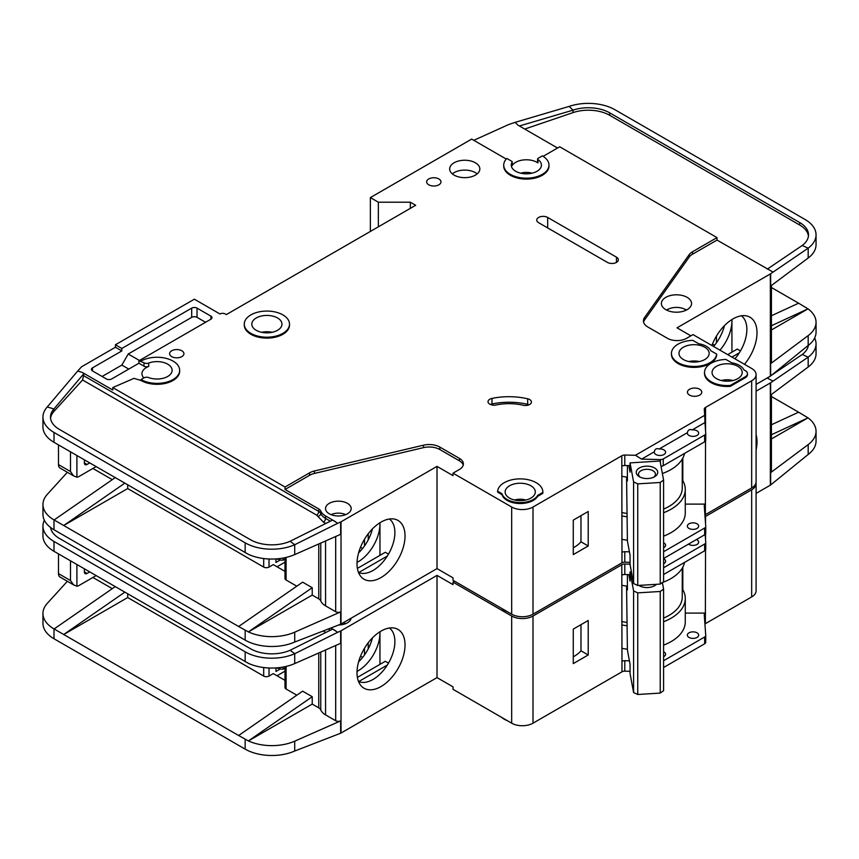 <?xml version="1.0" encoding="UTF-8"?>
<svg xmlns="http://www.w3.org/2000/svg" width="859" height="859" viewBox="0 0 859 859"><rect width="100%" height="100%" fill="white"/><g stroke="black" fill="none" stroke-linecap="round" stroke-linejoin="round"><path stroke-width="1.29" d="M655.943 454.529A5.659 3.264 180 0 1 654.29 452.221A5.659 3.264 180 0 1 654.343 451.759C654.891 449.021 656.491 448.097 659.143 448.989A5.659 3.264 180 0 1 663.943 449.912A5.659 3.264 180 0 1 665.596 452.221A5.659 3.264 180 0 1 662.106 455.238A5.659 3.264 180 0 1 655.943 454.529M689.004 435.438A5.659 3.264 180 0 1 687.35 433.129A5.659 3.264 180 0 1 687.404 432.668C687.952 429.929 689.552 429.006 692.204 429.897A5.659 3.264 180 0 1 697.003 430.821A5.659 3.264 180 0 1 698.668 433.129A5.659 3.264 180 0 1 695.167 436.147A5.659 3.264 180 0 1 689.004 435.438M509.548 498.102A15.086 8.708 180 0 1 505.135 491.939A15.086 8.708 180 0 1 514.444 483.896A15.086 8.708 180 0 1 530.883 485.786A15.086 8.708 180 0 1 535.297 491.939A15.086 8.708 180 0 1 525.987 499.992A15.086 8.708 180 0 1 509.548 498.102M683.41 359.545A15.086 8.708 180 0 1 678.986 353.382A15.086 8.708 180 0 1 688.295 345.339A15.086 8.708 180 0 1 704.734 347.229A15.086 8.708 180 0 1 709.158 353.382A15.086 8.708 180 0 1 699.849 361.435A15.086 8.708 180 0 1 683.41 359.545M716.47 378.636A15.086 8.708 180 0 1 712.057 372.473A15.086 8.708 180 0 1 721.367 364.431A15.086 8.708 180 0 1 737.806 366.321A15.086 8.708 180 0 1 742.219 372.473A15.086 8.708 180 0 1 732.91 380.526A15.086 8.708 180 0 1 716.47 378.636M277.554 317.98A15.086 8.708 0 0 0 261.115 316.091A15.086 8.708 0 0 0 251.805 324.133A15.086 8.708 0 0 0 256.229 330.296A15.086 8.708 0 0 0 272.668 332.175A15.086 8.708 0 0 0 281.977 324.133A15.086 8.708 0 0 0 277.554 317.98M689.004 528.435A5.659 3.264 180 0 1 687.35 526.116A5.659 3.264 180 0 1 690.84 523.099A5.659 3.264 180 0 1 697.003 523.807A5.659 3.264 180 0 1 698.668 526.116A5.659 3.264 180 0 1 695.167 529.133A5.659 3.264 180 0 1 689.004 528.435M663.588 542.716A5.659 3.264 180 0 1 663.943 542.899A5.659 3.264 180 0 1 665.596 545.207A5.659 3.264 180 0 1 663.588 547.709M666.702 310.142A12.445 7.183 180 0 1 685.278 309.508A12.445 7.183 180 0 1 686.244 310.142M640.277 477.196A8.483 4.896 180 0 1 638.495 474.2A8.483 4.896 180 0 1 643.735 469.669A8.483 4.896 180 0 1 652.98 470.732A8.483 4.896 180 0 1 655.471 474.2A8.483 4.896 180 0 1 653.688 477.196M639.386 476.734L639.386 476.734A10.748 6.206 180 0 1 639.386 467.962A10.748 6.206 180 0 1 654.579 467.962A10.748 6.206 180 0 1 654.579 476.734A10.748 6.206 180 0 1 639.386 476.734M143.84 377.939A15.086 8.708 180 0 1 141.95 373.708A15.086 8.708 180 0 1 148.714 366.439A3.769 2.18 180 0 1 143.968 366.17L138.9 363.239L111.702 378.937A3.769 2.18 180 0 1 106.366 378.937L92.504 370.938A3.769 2.18 180 0 1 91.398 369.391A3.769 2.18 180 0 1 92.504 367.856L121.828 350.923L115.428 347.229L82.367 366.321A7.538 4.359 0 0 0 81.025 367.373L77.675 371.056L82.367 372.473L112.776 390.029L112.776 387.57L285.027 487.021L309.551 472.858A15.086 8.708 180 0 1 314.491 470.957L423.466 445.187A15.086 8.708 180 0 1 439.851 447.088L459.415 458.384A13.572 7.838 180 0 1 463.398 463.924A13.572 7.838 180 0 1 459.415 469.465L453.015 473.159L511.685 507.025A15.086 8.708 0 0 0 533.01 507.025L621.809 455.764L621.97 552.348A3.769 2.18 180 0 1 624.794 551.714L629.422 551.822M378.357 226.84L378.357 202.209L410.355 202.209L415.681 205.28L226.357 314.587L225.294 313.975A3.769 2.18 180 0 0 219.958 313.975L194.359 299.19L115.428 344.76L121.828 348.464L191.697 308.123A3.769 2.18 180 0 1 197.033 308.123L210.895 316.133A3.769 2.18 180 0 1 212.001 317.669A3.769 2.18 180 0 1 210.895 319.204L138.9 360.78L143.968 362.777A3.769 2.18 0 0 0 148.714 363.056A15.086 8.708 180 0 1 167.698 364.162A15.086 8.708 180 0 1 172.111 370.315A15.086 8.708 180 0 1 164.176 377.992A15.086 8.708 180 0 1 148.714 377.584A3.769 2.18 0 0 0 143.968 377.863L141.026 379.56L141.026 380.483L133.972 378.347L112.776 387.57M512.125 162.211A15.086 8.708 0 0 0 511.266 165.1A15.086 8.708 0 0 0 515.679 171.263A15.086 8.708 0 0 0 532.118 173.153A15.086 8.708 0 0 0 541.428 165.1A15.086 8.708 0 0 0 537.938 159.527A1.503 0.87 180 0 1 537.594 158.969A1.503 0.87 180 0 1 538.035 158.357L542.351 155.866A22.624 13.068 180 0 1 548.976 165.1A22.624 13.068 180 0 1 535.007 177.169A22.624 13.068 180 0 1 510.343 174.345A22.624 13.068 180 0 1 503.718 165.1A22.624 13.068 180 0 1 506.853 158.464L511.76 161.299A1.503 0.87 180 0 1 512.211 161.922A1.503 0.87 180 0 1 512.125 162.211L512.125 165.594A15.086 8.708 180 0 1 537.015 162.33A15.086 8.708 180 0 1 537.938 162.92A1.503 0.87 180 0 1 537.594 162.362L537.594 158.969M665.811 309.659A15.086 8.708 180 0 1 661.387 303.506A15.086 8.708 180 0 1 670.696 295.464A15.086 8.708 180 0 1 687.136 297.343A15.086 8.708 180 0 1 691.559 303.506A15.086 8.708 180 0 1 682.25 311.549A15.086 8.708 180 0 1 665.811 309.659M289.515 324.133L289.515 325.056A22.624 13.068 180 0 1 275.546 337.125A22.624 13.068 180 0 1 250.892 334.291A22.624 13.068 180 0 1 244.267 325.056L244.267 324.133A22.624 13.068 180 0 1 258.237 312.064A22.624 13.068 180 0 1 282.89 314.899A22.624 13.068 180 0 1 289.515 324.133A22.624 13.068 180 0 1 275.546 336.202A22.624 13.068 180 0 1 250.892 333.367A22.624 13.068 180 0 1 244.267 324.133M454.089 175.107A15.086 8.708 180 0 1 449.665 168.955A15.086 8.708 180 0 1 458.974 160.901A15.086 8.708 180 0 1 475.414 162.791A15.086 8.708 180 0 1 479.837 168.955A15.086 8.708 180 0 1 470.517 176.997A15.086 8.708 180 0 1 454.089 175.107M477.185 173.883A15.086 8.708 0 0 0 475.414 172.648A15.086 8.708 0 0 0 452.306 173.883M428.748 184.803A7.162 4.134 180 0 1 426.655 181.883A7.162 4.134 180 0 1 431.078 178.06A7.162 4.134 180 0 1 438.885 178.962A7.162 4.134 180 0 1 440.978 181.883A7.162 4.134 180 0 1 436.565 185.705A7.162 4.134 180 0 1 428.748 184.803M711.134 382.642A22.624 13.068 180 0 1 704.509 373.397L704.509 372.473A22.624 13.068 180 0 1 725.876 359.438L731.75 362.82A17.352 10.018 180 0 1 743.862 369.81L745.268 370.626A7.538 4.359 180 0 1 747.48 373.708A7.538 4.359 180 0 1 745.268 376.79L730.343 385.412L730.343 386.335A22.624 13.068 180 0 1 711.134 382.642M730.343 385.412A22.624 13.068 180 0 1 711.134 381.707A22.624 13.068 180 0 1 704.509 372.473M689.541 395.108A7.162 4.134 180 0 1 687.436 392.176A7.162 4.134 180 0 1 691.86 388.365A7.162 4.134 180 0 1 699.677 389.256A7.162 4.134 180 0 1 701.771 392.176A7.162 4.134 180 0 1 697.347 395.999A7.162 4.134 180 0 1 689.541 395.108M529.67 399.553A6.034 3.479 180 0 1 531.431 402.023A6.034 3.479 180 0 1 523.142 405.244A37.71 21.776 0 0 0 496.115 404.976A6.034 3.479 180 0 1 488.019 401.701A6.034 3.479 180 0 1 491.992 398.426A49.779 28.744 180 0 1 527.662 398.791A6.034 3.479 180 0 1 529.67 399.553M716.664 354.112L716.664 355.035A22.624 13.068 180 0 1 702.147 366.514A22.624 13.068 180 0 1 678.073 363.55A22.624 13.068 180 0 1 671.448 354.305L671.448 353.382A22.624 13.068 180 0 1 692.816 340.347L698.678 343.729A17.352 10.018 180 0 1 710.801 350.73L716.664 354.112A22.624 13.068 180 0 1 702.147 365.59A22.624 13.068 180 0 1 678.073 362.627A22.624 13.068 180 0 1 671.448 353.382M507.143 500.41A18.479 10.673 180 0 1 502 494.666L502 493.742L497.619 491.219A22.624 13.068 180 0 1 520.844 478.882A22.624 13.068 180 0 1 542.845 491.939A22.624 13.068 180 0 1 542.824 492.432L542.824 493.356L537.702 496.319A18.479 10.673 180 0 1 507.143 500.41M542.824 492.432L537.702 495.396A18.479 10.673 180 0 1 507.143 499.487A18.479 10.673 180 0 1 502 493.742M171.693 356.614A7.162 4.134 180 0 1 169.599 353.693A7.162 4.134 180 0 1 174.023 349.871A7.162 4.134 180 0 1 181.829 350.773A7.162 4.134 180 0 1 183.923 353.693A7.162 4.134 180 0 1 179.51 357.516A7.162 4.134 180 0 1 171.693 356.614M548.976 165.1L548.976 166.023A22.624 13.068 180 0 1 535.007 178.092A22.624 13.068 180 0 1 510.343 175.268A22.624 13.068 180 0 1 503.718 166.023L503.718 165.1M501.57 608.344A22.624 13.068 0 0 0 504.212 610.18A22.624 13.068 0 0 0 507.39 611.705M734.907 358.794A30.924 17.856 120 0 0 746.868 329.373A30.924 17.856 120 0 0 741.36 315.801M711.918 345.522A33.952 19.607 -60 0 1 733.006 318.893A33.952 19.607 -60 0 1 746.46 315.887A33.952 19.607 -60 0 1 744.485 364.323M719.971 350.171A30.924 17.856 120 0 0 731.943 320.751A30.924 17.856 120 0 0 731.911 319.548L731.943 352.158M713.571 346.478A30.924 17.856 120 0 0 724.416 325.679M329.287 513.8A12.821 7.398 180 0 1 325.529 508.571A12.821 7.398 180 0 1 333.453 501.731A12.821 7.398 180 0 1 347.423 503.331A12.821 7.398 180 0 1 351.181 508.571A12.821 7.398 180 0 1 343.267 515.411A12.821 7.398 180 0 1 329.287 513.8M358.514 572.481A30.924 17.856 120 0 0 360.082 573.039A30.924 17.856 120 0 0 373.021 570.462A30.924 17.856 120 0 0 394.882 532.591A30.924 17.856 120 0 0 389.385 519.019M381.02 522.1A33.952 19.607 -60 0 1 394.474 519.094A33.952 19.607 -60 0 1 403.977 544.703A33.952 19.607 -60 0 1 381.02 577.549A33.952 19.607 -60 0 1 361.134 576.84A33.952 19.607 -60 0 1 359.814 549.073A33.952 19.607 -60 0 1 381.02 522.1M379.957 555.376L379.957 522.744A30.924 17.856 -60 0 1 379.957 523.969A30.924 17.856 -60 0 1 358.085 561.84A30.924 17.856 -60 0 1 357.033 562.42M358.6 552.863A30.924 17.856 120 0 0 372.43 528.897M127.701 484.863L127.701 488.556L263.692 567.069A3.769 2.18 0 0 0 269.028 567.069L269.028 558.994M92.901 468.466L112.282 479.655M360.522 547.226L362.627 548.45M284.984 562.173L277.027 566.768M368.221 539.871L368.221 533.761M364.484 545.97L364.484 539.269M284.984 571.364L273.291 564.61L269.028 567.069M275.954 558.919L275.954 562.452L280.045 560.089M341.023 521.81L341.023 624.031L437.016 568.615L437.016 466.383L341.023 521.81A3.769 2.18 180 0 1 340.647 522.004L340.647 534.319L294.712 554.581A37.71 21.776 180 0 1 248.401 554.345L53.999 442.31A37.71 21.776 180 0 1 42.95 426.912L42.95 417.055A37.71 21.776 0 0 0 53.999 432.453L245.159 542.824A37.71 21.776 0 0 0 294.712 544.724L290.138 541.267A30.172 17.416 180 0 1 250.484 539.742L59.325 429.371A30.172 17.416 180 0 1 50.488 417.055A30.172 17.416 180 0 1 53.956 408.959L53.956 411.429A30.172 17.416 0 0 0 50.563 418.29M127.701 488.556L63.706 525.504L238.63 626.501L302.626 582.155L312.225 587.706L248.401 631.913L238.63 626.501M296.806 586.192L286.09 580.008L286.09 557.427M284.984 557.684L284.984 578.461A3.769 2.18 0 0 0 286.09 580.008M325.561 540.977L325.561 605.863A18.103 10.448 180 0 1 320.761 600.924A7.538 4.359 0 0 0 318.753 598.863L312.225 595.094L312.225 587.706M67.367 472.289L47.277 494.387A37.71 21.776 0 0 0 42.95 504.501A37.71 21.776 0 0 0 53.999 519.899L63.706 525.504L124.791 483.177M42.95 504.501L42.95 514.358A37.71 21.776 0 0 0 53.999 529.756L245.159 640.116A37.71 21.776 0 0 0 294.712 642.027L294.712 632.17L340.647 611.909A3.769 2.18 180 0 1 335.686 611.715L325.561 605.863M284.984 559.091L283.159 560.143L281.022 560.143L276.705 558.865M283.159 558.039L283.159 560.143M312.225 595.094L248.401 631.913M248.401 631.934A37.71 21.776 0 0 0 294.712 632.17M387.334 556.041L358.751 572.534M357.398 568.4L385.283 552.294L388.483 554.141M511.685 507.025L511.685 614.185L453.015 580.308L453.015 577.849L437.016 568.615M341.023 624.031A3.769 2.18 180 0 1 340.647 624.225L294.712 642.027M437.016 466.383L453.015 475.628L453.015 473.159M340.647 522.004L337.673 523.314L332.637 520.071L290.138 541.267M463.226 465.159A13.572 7.838 0 0 0 459.415 460.843L439.851 449.547A15.086 8.708 0 0 0 423.466 447.646L314.491 473.416A15.086 8.708 0 0 0 309.551 475.317L285.027 489.48L318.753 508.957A7.538 4.359 180 0 1 320.761 511.019A18.103 10.448 0 0 0 325.561 515.958L335.686 521.81M42.95 417.055A37.71 21.776 0 0 1 47.277 406.941L53.956 408.959L84.032 373.461L82.367 372.473M115.192 477.636L54.106 519.963M654.343 451.759L641.587 459.125L635.435 455.281L704.713 415.294L704.273 409.142A3.769 2.18 180 0 1 704.273 409.056A3.769 2.18 180 0 1 705.271 407.574L751.668 380.784L751.668 487.944A15.086 8.708 0 0 0 756.092 481.781L756.092 374.631A15.086 8.708 0 0 0 751.668 368.468L693.009 334.602L686.609 338.296A13.572 7.838 180 0 1 667.411 338.296L647.836 327A15.086 8.708 180 0 1 643.423 320.847A15.086 8.708 180 0 1 644.551 317.54L689.186 254.629A15.086 8.708 180 0 1 692.483 251.773L717.007 237.61L559.681 146.782L543.124 156.338M751.668 487.944L705.379 514.67A3.769 2.18 0 0 0 704.928 514.981M624.794 551.714L624.794 562.183L630.055 562.312M624.794 562.183A3.769 2.18 0 0 0 621.97 562.817L533.01 614.185L533.01 507.025M511.685 614.185A15.086 8.708 0 0 0 533.01 614.185M751.668 380.784A15.086 8.708 0 0 0 756.092 374.631M506.284 159.065L471.688 139.083L370.358 197.591L378.357 202.209M141.026 361.081A22.624 13.068 180 0 1 165.69 358.257A22.624 13.068 180 0 1 179.66 370.315L179.66 371.249A22.624 13.068 180 0 1 165.69 383.318A22.624 13.068 180 0 1 141.026 380.483M621.809 465.922L621.809 455.764M622.077 455.614A3.769 2.18 180 0 1 624.794 455.034L624.794 465.503A3.769 2.18 0 0 0 622.077 466.083M635.435 455.281L624.794 455.034M502 494.666L497.619 492.143L497.619 491.219M542.845 491.939L542.845 492.862A22.624 13.068 180 0 1 542.824 493.356M747.48 373.708L747.48 374.631A7.538 4.359 180 0 1 745.268 377.713L730.343 386.335M607.41 262.403L538.614 222.685A6.41 3.704 180 0 1 536.735 220.065A6.41 3.704 180 0 1 540.698 216.64A6.41 3.704 180 0 1 547.677 217.445L616.472 257.163A6.41 3.704 180 0 1 618.351 259.783A6.41 3.704 180 0 1 614.4 263.198A6.41 3.704 180 0 1 607.41 262.403M337.673 523.314L294.712 544.724L294.712 554.581M285.027 489.48L285.027 487.021M318.753 508.957L318.753 511.416A3.017 1.739 -60 0 1 316.627 515.11L82.561 379.979L84.032 373.461M47.277 406.941L77.675 371.056M115.428 347.229L115.428 344.76M740.469 350.923L737.269 349.076L727.67 354.617M739.32 352.824L731.943 357.076M690.872 335.837L677.01 327.827L770.34 273.946A3.769 2.18 180 0 0 770.652 273.742L808.179 248.154L802.209 245.491A30.172 17.416 180 0 0 808.512 234.84A30.172 17.416 180 0 0 799.675 222.524L609.675 112.84L609.675 115.299A30.172 17.416 0 0 0 573.007 112.615L524.731 129.065M771.436 285.467L771.436 362.315A3.769 2.18 180 0 1 770.652 363.647L808.179 335.601L808.179 345.458L770.652 375.963A3.769 2.18 0 0 1 770.34 376.167L756.092 384.402M714.613 345.232L712.508 344.019M716.47 342.762L716.47 336.052M771.436 315.747L798.602 303.195L771.436 287.518M798.602 303.195L808.008 308.853L771.436 329.963M816.05 234.84L816.05 244.697A37.71 21.776 180 0 1 808.179 258.011L808.179 248.154A37.71 21.776 0 0 0 816.05 234.84A37.71 21.776 0 0 0 805.001 219.453L615.012 109.759A37.71 21.776 0 0 0 569.173 106.398L573.007 110.156A30.172 17.416 180 0 1 609.675 112.84M808.008 308.832L771.436 325.722M770.652 273.742L770.652 286.058L808.179 258.011M808.179 335.601A37.71 21.776 0 0 0 816.05 322.286A37.71 21.776 0 0 0 808.008 308.853M808.179 345.458A37.71 21.776 0 0 0 816.05 332.143L816.05 322.286M557.545 148.016L517.988 125.178L515.11 122.365L508.818 124.501A7.538 4.359 0 0 0 508.013 124.823L473.814 140.318M717.007 237.61L717.007 240.08L692.483 254.232A15.086 8.708 0 0 0 689.186 257.088L644.551 319.999A15.086 8.708 0 0 0 643.574 322.071M717.007 240.08L772.939 272.024M512.125 165.594A1.503 0.87 0 0 0 512.211 165.304A1.503 0.87 0 0 0 512.125 165.014M515.11 122.365L569.173 106.398M573.007 112.615L573.007 110.156L519.384 125.983M808.437 236.075A30.172 17.416 0 0 0 799.675 224.994L609.675 115.299M767.323 269.125L802.209 245.491M663.588 551.725L704.638 528.027A3.769 2.18 0 0 0 705.744 526.492A3.769 2.18 0 0 0 705.733 526.395L704.273 505.833A3.769 2.18 180 0 1 704.273 505.736A3.769 2.18 180 0 1 705.379 504.201L705.54 440.978M705.54 430.617L705.54 407.424M573.275 520.114L573.275 554.603L588.211 545.98L588.211 511.492L573.275 520.114M410.355 202.209L410.355 208.361M370.358 231.458L370.358 197.591M121.828 350.923L121.828 348.464M128.764 369.091L121.828 365.086L102.103 376.478M121.828 365.086L128.227 354.005L139.426 360.469M205.559 322.286L197.033 317.358A3.769 2.18 0 0 0 191.697 317.358L128.227 354.005M138.9 363.239L138.9 360.78M179.66 370.315A22.624 13.068 180 0 1 165.69 382.384A22.624 13.068 180 0 1 141.026 379.56M624.794 465.503L630.055 465.632M641.587 459.125L660.421 459.576A3.769 2.18 0 0 0 663.245 458.942L704.638 435.041A3.769 2.18 0 0 0 705.744 433.494A3.769 2.18 0 0 0 705.733 433.408L704.96 422.531L692.204 429.897M704.713 415.294L704.96 422.531M687.404 432.668L659.143 448.989M704.82 418.397A3.769 2.18 180 0 1 705.271 418.043L705.271 407.574M663.588 536.145A48.265 27.864 0 0 0 685.278 512.877L685.278 489.48A48.265 27.864 180 0 0 682.819 480.707L682.819 458.126M705.54 504.104L685.278 504.104M537.702 496.319L537.702 495.396M529.058 404.793A6.034 3.479 0 0 0 527.662 404.331A49.779 28.744 0 0 0 491.992 403.966A6.034 3.479 0 0 0 490.392 404.471M82.561 379.979L53.956 411.429M87.038 464.461A3.769 2.18 -60 0 1 85.148 464.644A3.769 2.18 -60 0 1 84.365 462.926L87.038 464.461L89.701 462.926M84.365 462.926L84.365 459.844M76.902 455.528L76.902 477.185L73.627 475.897L70.502 471.548L70.502 451.834M96.101 466.62L79.039 476.466A7.538 4.359 -60 0 1 76.902 477.185M628.842 465.599L630.055 472.128L630.055 462.883L660.056 461.025L663.588 480.074L660.238 482.479L660.238 584.088L663.588 581.683L663.588 480.074M626.565 477.056L627.403 540.966L630.055 555.258L630.055 564.492L633.598 583.54L637.743 585.473L660.238 584.088M637.743 585.473L637.743 483.864L660.238 482.479M633.598 583.54L633.598 481.931L637.743 483.864M633.598 481.931L630.055 462.883M627.403 465.567L627.403 480.933L626.683 477.067M721.474 380.548A12.445 7.183 180 0 1 732.802 380.548M514.552 500.013A12.445 7.183 180 0 1 525.869 500.013M58.498 444.908L58.498 464.612A7.538 4.359 120 0 0 60.066 468.069L73.627 475.897M520.683 173.174A12.445 7.183 180 0 1 532.011 173.174M331.069 514.659A11.317 6.528 180 0 1 345.64 514.659M626.565 513.36A45.248 26.124 180 0 1 621.809 512.544M663.588 509.086A45.248 26.124 0 0 0 682.261 487.944L682.261 459.125M621.809 476.294A47.889 27.649 0 0 0 627.403 477.153M662.375 473.524A47.889 27.649 0 0 0 684.548 453.412M705.733 526.578L705.733 533.171A3.769 2.18 180 0 1 705.744 533.267A3.769 2.18 180 0 1 704.638 534.803L663.588 558.5M685.278 489.48A48.265 27.864 180 0 1 663.588 512.737M627.188 516.764A48.265 27.864 180 0 1 621.809 515.926M682.819 480.707A48.265 27.864 0 0 0 682.261 479.784M573.275 547.817A36.207 20.906 0 0 0 580.974 541.804L580.974 515.668M661.033 466.33A3.769 2.18 0 0 0 663.245 465.707L704.638 441.816A3.769 2.18 0 0 0 705.744 440.27A3.769 2.18 0 0 0 705.733 440.184L705.733 433.591M621.809 539.334A48.265 27.864 0 0 0 627.403 540.193M580.974 541.804L588.211 545.98M663.588 558.726A5.659 3.264 180 0 1 663.943 558.908A5.659 3.264 180 0 1 665.596 561.217A5.659 3.264 180 0 1 663.588 563.719M696.434 539.538A5.659 3.264 180 0 1 697.003 539.828A5.659 3.264 180 0 1 698.668 542.136A5.659 3.264 180 0 1 695.167 545.154A5.659 3.264 180 0 1 689.004 544.445A5.659 3.264 180 0 1 688.51 544.112M689.004 637.432A5.659 3.264 180 0 1 687.35 635.123A5.659 3.264 180 0 1 690.84 632.106A5.659 3.264 180 0 1 697.003 632.815A5.659 3.264 180 0 1 698.668 635.123A5.659 3.264 180 0 1 695.167 638.14A5.659 3.264 180 0 1 689.004 637.432M663.588 651.713A5.659 3.264 180 0 1 663.943 651.906A5.659 3.264 180 0 1 665.596 654.214A5.659 3.264 180 0 1 663.588 656.706M640.277 586.192A8.483 4.896 180 0 1 639.386 585.376M656.416 584.324A10.748 6.206 180 0 1 654.579 585.731A10.748 6.206 180 0 1 639.386 585.731L639.386 585.731A10.748 6.206 180 0 1 638.86 585.409M501.57 717.34A22.624 13.068 0 0 0 504.212 719.176A22.624 13.068 0 0 0 507.39 720.701M756.092 434.665A33.952 19.607 -60 0 1 756.092 449.912M358.514 681.477A30.924 17.856 120 0 0 360.082 682.035A30.924 17.856 120 0 0 373.021 679.458A30.924 17.856 120 0 0 394.882 641.587A30.924 17.856 120 0 0 389.385 628.015M381.02 631.107A33.952 19.607 -60 0 1 394.474 628.101A33.952 19.607 -60 0 1 403.977 653.699A33.952 19.607 -60 0 1 381.02 686.556A33.952 19.607 -60 0 1 361.134 685.847A33.952 19.607 -60 0 1 359.814 658.069A33.952 19.607 -60 0 1 381.02 631.107M379.957 664.372L379.957 631.752A30.924 17.856 -60 0 1 379.957 632.965A30.924 17.856 -60 0 1 358.085 670.836A30.924 17.856 -60 0 1 357.033 671.416M358.6 661.859A30.924 17.856 120 0 0 372.43 637.893M127.701 593.859L127.701 597.553L263.692 676.076A3.769 2.18 0 0 0 269.028 676.076L269.028 667.991M92.901 577.463L112.282 588.651M360.522 656.233L362.627 657.446M284.984 671.169L277.027 675.765M368.221 648.867L368.221 642.757M364.484 654.977L364.484 648.266M284.984 680.36L273.291 673.606L269.028 676.076M275.954 667.915L275.954 671.448L280.045 669.097M341.023 630.807L341.023 733.038L437.016 677.611L437.016 575.39L341.023 630.807A3.769 2.18 180 0 1 340.647 631L340.647 643.316L294.712 663.577A37.71 21.776 180 0 1 248.401 663.341L53.999 551.306A37.71 21.776 180 0 1 42.95 535.909L42.95 526.062A37.71 21.776 0 0 0 53.999 541.46L245.159 651.82A37.71 21.776 0 0 0 294.712 653.72L290.138 650.263A30.172 17.416 180 0 1 250.484 648.738L59.325 538.378A30.172 17.416 180 0 1 50.595 527.501M127.701 597.553L63.706 634.5L238.63 735.497L302.626 691.162L312.225 696.703L248.401 740.92A37.71 21.776 0 0 0 294.712 741.167L340.647 720.905A3.769 2.18 180 0 1 335.686 720.722L325.561 714.871A18.103 10.448 180 0 1 320.761 709.921A7.538 4.359 0 0 0 318.753 707.859L312.225 704.09L312.225 696.703M296.806 695.189L286.09 689.004L286.09 666.434M284.984 666.681L284.984 687.468A3.769 2.18 0 0 0 286.09 689.004M67.367 581.285L47.277 603.383A37.71 21.776 0 0 0 42.95 613.509A37.71 21.776 0 0 0 53.999 628.895L63.706 634.5L124.791 592.184M42.95 613.509L42.95 623.355A37.71 21.776 0 0 0 53.999 638.752L245.159 749.123A37.71 21.776 0 0 0 294.712 751.024L294.712 741.167M312.225 704.09L248.401 740.941L238.63 735.497M284.984 668.087L283.159 669.14L281.022 669.14L276.705 667.862M283.159 667.046L283.159 669.14M387.334 665.038L358.751 681.541M357.398 677.397L385.283 661.29L388.483 663.137M437.016 575.39L453.015 584.625L453.015 582.155L511.685 616.032L511.685 723.181L453.015 689.315L453.015 686.846L437.016 677.611M341.023 733.038A3.769 2.18 180 0 1 340.647 733.221L294.712 751.024M351.127 618.201A12.821 7.398 180 0 1 338.972 624.965M340.647 631L337.673 632.31L332.637 629.078L290.138 650.263M330.994 628.101L335.686 630.807M44.335 520.21A37.71 21.776 0 0 0 42.95 526.062M115.192 586.643L54.106 628.96M705.046 516.731A3.769 2.18 180 0 1 705.271 516.581L751.668 489.791L751.668 596.941A15.086 8.708 0 0 0 756.092 590.777L756.092 483.628A15.086 8.708 0 0 0 756.006 482.704M751.668 596.941L705.379 623.666A3.769 2.18 0 0 0 704.928 623.978M511.685 616.032A15.086 8.708 0 0 0 533.01 616.032L621.809 564.76L621.97 661.355A3.769 2.18 180 0 1 624.794 660.711L624.794 671.18L630.055 671.308M624.794 671.18A3.769 2.18 0 0 0 621.97 671.824L533.01 723.181L533.01 616.032M511.685 723.181A15.086 8.708 0 0 0 533.01 723.181M751.668 489.791A15.086 8.708 0 0 0 756.092 483.628M454.615 581.232L453.015 582.155M621.809 574.929L621.809 564.76M622.077 564.61A3.769 2.18 180 0 1 624.794 564.03L624.794 574.499A3.769 2.18 0 0 0 622.077 575.079M630.055 564.159L624.794 564.03M337.673 632.31L294.712 653.72L294.712 663.577M756.092 391.167L770.34 382.942A3.769 2.18 180 0 0 770.652 382.738L808.179 357.151L802.209 354.488A30.172 17.416 180 0 0 808.405 345.286M771.436 394.464L771.436 471.312A3.769 2.18 180 0 1 770.652 472.643L808.179 444.597L808.179 454.454L770.652 484.959A3.769 2.18 0 0 1 770.34 485.174L756.092 493.399M771.436 424.743L798.602 412.202L771.436 396.514M798.602 412.202L808.008 417.828L771.436 438.96M808.179 444.597A37.71 21.776 0 0 0 816.05 431.293A37.71 21.776 0 0 0 808.008 417.85L771.436 434.718M808.179 367.008L808.179 357.151A37.71 21.776 0 0 0 816.05 343.847L816.05 353.693A37.71 21.776 180 0 1 808.179 367.008L770.652 395.054L770.652 382.738M808.179 454.454A37.71 21.776 0 0 0 816.05 441.139L816.05 431.293M816.05 343.847A37.71 21.776 0 0 0 814.665 337.995M767.141 378.024L772.939 381.031M767.323 378.132L769.492 376.661M771.962 374.986L802.209 354.488M663.588 660.721L704.638 637.024A3.769 2.18 0 0 0 705.744 635.488A3.769 2.18 0 0 0 705.733 635.402L704.273 614.829A3.769 2.18 180 0 1 704.273 614.743A3.769 2.18 180 0 1 705.379 613.197L705.54 549.975M705.54 539.613L705.54 533.965M705.54 523.603L705.54 516.42M624.794 660.711L629.422 660.829M573.275 629.11L573.275 663.599L588.211 654.977L588.211 620.499L573.275 629.11M624.794 574.499L630.055 574.628M663.588 567.735L704.638 544.037A3.769 2.18 0 0 0 705.744 542.501A3.769 2.18 0 0 0 705.733 542.405L705.164 534.416M705.271 516.581L705.271 519.888M663.588 645.141A48.265 27.864 0 0 0 685.278 621.884L685.278 598.476A48.265 27.864 180 0 0 682.819 589.704L682.819 567.123M705.54 613.101L685.278 613.101M87.038 573.458A3.769 2.18 -60 0 1 85.148 573.651A3.769 2.18 -60 0 1 84.365 571.922L87.038 573.458L89.701 571.922M84.365 571.922L84.365 568.841M76.902 564.535L76.902 586.192L73.627 584.893L70.502 580.544L70.502 560.841M96.101 575.616L79.039 585.473A7.538 4.359 -60 0 1 76.902 586.192M628.842 574.596L630.055 581.124L630.055 571.89L631.408 571.804M655.213 584.399A8.483 4.896 180 0 1 653.688 586.192M626.565 586.053L627.403 649.973L630.055 664.254L630.055 673.499L633.598 692.547L637.743 694.48L660.238 693.084L663.588 690.69L663.588 589.081L660.238 591.475L660.238 693.084M637.743 694.48L637.743 592.871L660.238 591.475M633.598 692.547L633.598 590.938L637.743 592.871M662.375 582.552L663.588 589.081M633.598 590.938L630.055 571.89M627.403 574.564L627.403 589.929L626.683 586.063M58.498 553.905L58.498 573.619A7.538 4.359 120 0 0 60.066 577.065L73.627 584.893M343.235 622.764A11.317 6.528 180 0 1 345.64 623.655M626.565 622.356A45.248 26.124 180 0 1 621.809 621.551M663.588 618.083A45.248 26.124 0 0 0 682.261 596.941L682.261 568.121M621.809 585.29A47.889 27.649 0 0 0 627.403 586.16M662.482 582.488A47.889 27.649 0 0 0 684.548 562.409M705.733 635.574L705.733 642.167A3.769 2.18 180 0 1 705.744 642.264A3.769 2.18 180 0 1 704.638 643.799L663.588 667.497M685.278 598.476A48.265 27.864 180 0 1 663.588 621.744M627.188 625.76A48.265 27.864 180 0 1 621.809 624.933M682.819 589.704A48.265 27.864 0 0 0 682.261 588.78M573.275 656.813A36.207 20.906 0 0 0 580.974 650.8L580.974 624.676M663.588 574.51L704.638 550.812A3.769 2.18 0 0 0 705.744 549.277A3.769 2.18 0 0 0 705.733 549.18L705.733 542.587M621.809 648.33A48.265 27.864 0 0 0 627.403 649.189M580.974 650.8L588.211 654.977M699.344 361.542A15.086 8.708 0 0 0 688.8 361.542M272.163 332.293A15.086 8.708 0 0 0 261.619 332.293M148.714 366.439L148.714 363.056M686.577 309.97A15.086 8.708 0 0 0 684.204 308.961M668.742 308.961A15.086 8.708 0 0 0 666.369 309.97M263.692 567.069L263.692 558.543M318.753 543.972L318.753 598.863M245.159 552.67L245.159 542.824M53.999 442.31L53.999 432.453M53.999 519.899L53.999 529.756M245.159 640.116L245.159 630.27M335.686 536.499L335.686 611.715M340.647 611.909L340.647 624.225M320.761 543.092L320.761 600.924M459.415 460.843L459.415 458.384M439.851 449.547L439.851 447.088M423.466 447.646L423.466 445.187M314.491 473.416L314.491 470.957M309.551 475.317L309.551 472.858M320.761 511.019L320.761 513.478A7.538 4.359 0 0 0 318.753 511.416L84.032 375.898M325.797 523.485L323.424 522.122L317.819 516.345A3.017 2.394 -22.6 0 0 320.761 513.478A18.103 10.448 0 0 0 325.561 518.417L330.382 521.209M325.561 515.958L325.561 518.417A3.017 1.739 120 0 1 323.424 522.122M770.34 376.167L770.34 273.946M770.652 375.963L770.652 363.647M799.675 224.994L799.675 222.524M705.379 514.67L705.379 504.201M621.97 552.348L621.97 562.817M644.551 319.999L644.551 317.54M689.186 257.088L689.186 254.629M692.483 254.232L692.483 251.773M191.697 308.123L191.697 317.358M92.504 370.938L92.504 367.856M197.033 317.358L197.033 308.123M210.895 316.133L210.895 319.204M143.968 362.777L143.968 366.17M660.421 459.576L660.421 463.033M527.662 404.331L527.662 398.791M491.992 403.966L491.992 398.426M745.268 377.713L745.268 376.79M547.677 217.445L547.677 227.914M616.472 262.403L616.472 257.163M317.819 516.345L316.627 515.11M537.938 162.92L537.938 159.527M70.502 471.548L58.498 464.612M704.638 528.027L704.638 534.803M663.245 458.942L663.245 465.707M704.638 435.041L704.638 441.816M263.692 676.076L263.692 667.54M318.753 652.969L318.753 707.859M245.159 661.677L245.159 651.82M53.999 551.306L53.999 541.46M53.999 628.895L53.999 638.752M245.159 749.123L245.159 739.266M335.686 645.506L335.686 720.722M340.647 720.905L340.647 733.221M320.761 652.088L320.761 709.921M328.428 629.078L330.382 630.205M325.561 649.973L325.561 714.871M770.34 485.174L770.34 382.942M770.652 484.959L770.652 472.643M705.379 623.666L705.379 613.197M621.97 661.355L621.97 671.824M325.797 632.492L323.306 631.054M70.502 580.544L58.498 573.619M704.638 637.024L704.638 643.799M704.638 544.037L704.638 550.812M277.253 559.241L276.619 558.876M512.211 165.304L512.211 161.922M705.744 533.267L705.744 526.492M705.744 440.27L705.744 433.494M277.253 668.238L276.619 667.872M705.744 642.264L705.744 635.488M705.744 549.277L705.744 542.501"/></g></svg>
